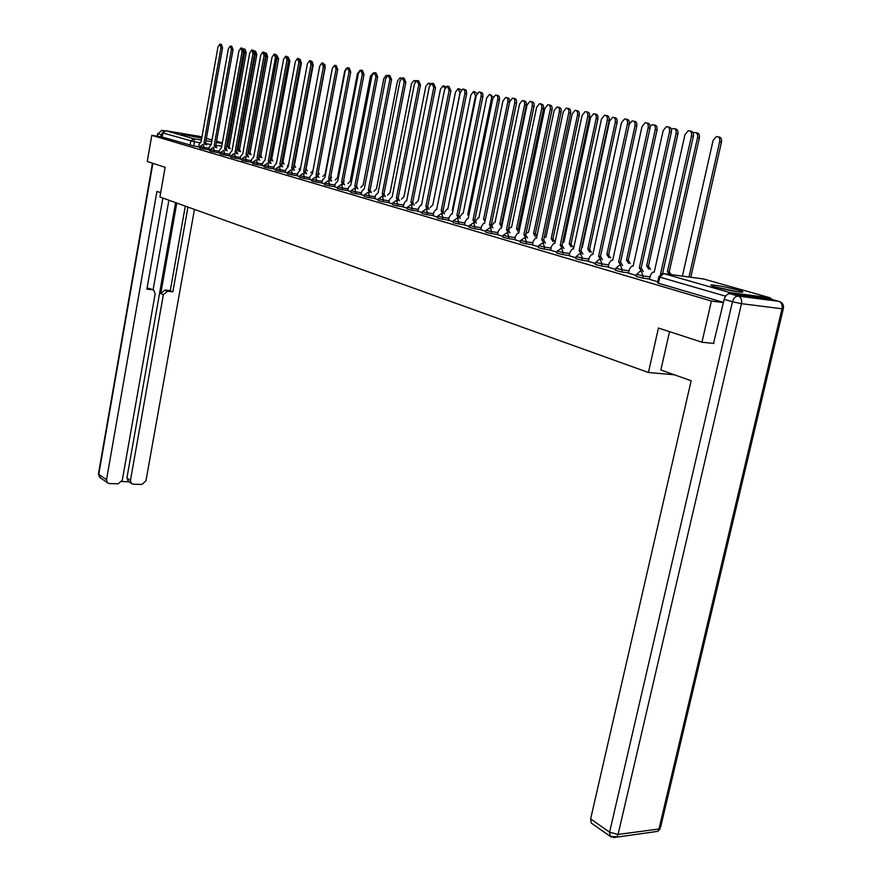<?xml version="1.0" encoding="UTF-8"?>
<svg xmlns="http://www.w3.org/2000/svg" width="882" height="882" viewBox="0 0 882 882"><rect width="100%" height="100%" fill="white"/><g stroke="black" fill="none" stroke-linecap="round" stroke-linejoin="round"><path stroke-width="1.32" d="M636.617 274.489L636.187 276.452L642.647 278.128L643.121 275.989L636.661 274.313L639.913 271.38L641.28 271.292L643.121 275.989L650.034 276.904M615.879 268.415L615.449 270.355L621.788 271.987L622.251 269.87L615.912 268.249L619.197 265.328L620.465 265.262L622.251 269.87L629.075 270.796M595.736 262.505L595.317 264.435L601.524 266.022L601.987 263.939L595.769 262.351L599.065 259.462L600.256 259.407L601.987 263.939L608.734 264.865M576.167 256.772L575.759 258.68L581.844 260.234L582.296 258.172L576.2 256.629L579.507 253.762L580.621 253.718L582.296 258.172L588.967 259.099M557.148 251.205L556.751 253.09L562.727 254.6L563.157 252.572L557.181 251.061L561.536 248.184L563.157 252.572L569.761 253.498M538.659 245.791L538.263 247.655L544.128 249.132L544.558 247.125L538.693 245.659L542.981 242.815L544.558 247.125L551.085 248.051M520.678 240.521L520.292 242.363L526.047 243.807L526.455 241.833L520.7 240.389L524.933 237.578L526.455 241.833L532.915 242.748M503.17 235.395L502.795 237.214L508.44 238.625L508.848 236.685L503.192 235.274L507.37 232.495L508.848 236.685L515.231 237.589M486.136 230.4L485.762 232.209L491.318 233.587L491.715 231.668L486.158 230.29L490.271 227.534L491.715 231.668L498.032 232.572M469.544 225.538L469.18 227.324L474.637 228.681L475.023 226.773L469.566 225.428L473.623 222.716L475.023 226.773L481.274 227.688M453.381 220.809L453.028 222.573L458.386 223.896L458.772 222.021L453.403 220.698L457.405 218.008L458.772 222.021L464.946 222.925M437.637 216.189L437.285 217.942L442.555 219.232L442.929 217.38L437.659 216.09L441.606 213.433L442.929 217.38L449.048 218.284M422.291 211.691L421.938 213.433L427.12 214.69L427.494 212.86L422.302 211.603L426.204 208.968L427.494 212.86L433.547 213.764M407.319 207.303L406.977 209.023L412.081 210.269L412.434 208.461L407.341 207.226L411.188 204.613L412.434 208.461L418.432 209.354M392.722 203.025L392.38 204.734L397.407 205.947L397.76 204.161L392.733 202.948L396.547 200.368L397.76 204.161L403.691 205.054M378.477 198.858L378.146 200.545L383.086 201.735L383.438 199.971L378.488 198.781L382.248 196.234L383.438 199.971L389.304 200.853M364.575 194.779L364.244 196.454L369.117 197.623L369.459 195.87L364.586 194.713L368.301 192.188L369.459 195.87L375.269 196.763M351.003 190.81L350.683 192.463L355.479 193.61L355.81 191.879L351.014 190.744L354.685 188.241L355.81 191.879L361.565 192.761M337.751 186.929L337.431 188.561L342.15 189.685L342.481 187.976L337.762 186.863L341.389 184.393L342.481 187.976L348.181 188.858M324.808 183.136L324.499 184.757L329.14 185.859L329.46 184.173L324.819 183.07L328.402 180.623L329.46 184.173L335.105 185.044M312.151 179.421L311.853 181.03L316.429 182.111L316.748 180.446L312.162 179.366L315.712 176.951L316.748 180.446L322.338 181.317M299.792 175.805L299.494 177.392L304.003 178.462L304.323 176.808L299.803 175.75L303.309 173.357L304.323 176.808L309.847 177.668M287.708 172.266L287.411 173.842L291.865 174.879L292.174 173.247L287.719 172.21L291.181 169.84L292.174 173.247L297.653 174.107M275.89 168.804L275.603 170.358L279.991 171.384L280.289 169.774L275.901 168.749L279.329 166.4L280.289 169.774L285.713 170.623M264.335 165.419L264.049 166.963L268.371 167.966L268.668 166.378L264.335 165.364L267.731 163.049L268.668 166.378L274.048 167.216M253.024 162.101L252.737 163.633L257.015 164.625L257.301 163.049L253.035 162.056L256.386 159.752L257.301 163.049L262.627 163.887M241.955 158.859L241.679 160.381L245.891 161.351L246.177 159.785L241.966 158.815L245.284 156.544L246.177 159.785L251.458 160.634M231.128 155.684L230.852 157.183L235.009 158.154L235.296 156.599L231.139 155.64L234.425 153.391L235.296 156.599L240.521 157.437M220.522 152.575L220.257 154.063L224.359 155.012L224.634 153.479L220.533 152.542L223.785 150.304L224.634 153.479L229.816 154.317M210.148 149.543L209.883 151.009L213.929 151.947L214.194 150.425L210.148 149.499L213.367 147.294L214.194 150.425L219.342 151.252M199.971 146.555L199.718 148.022L203.709 148.937L203.974 147.437L199.982 146.522L203.169 144.328L203.974 147.437L209.067 148.253M201.769 137.989L181.471 134.141L201.735 138.176M737.848 290.013C726.801 287.124 718.069 285.437 711.642 284.952C709.778 285.04 711.101 285.746 715.644 287.069C726.658 289.969 735.434 291.677 741.983 292.185C743.923 292.096 742.545 291.38 737.848 290.013M701.94 342.216L711.388 301.06L151.803 135.343L147.261 161.483L165.121 167.304L159.929 196.995L648.424 372.502L658.435 328.038L701.94 342.216L713.99 343.473M771.971 299.406L770.218 297.829L729.778 292.537L726.162 295.448M723.427 302.57L711.388 301.06M198.748 146.809L193.698 145.993L194.448 141.804L162.927 132.973L165.728 130.723L198.891 136.258M162.927 132.973L162.222 137.03L151.803 135.343M215.219 147.592L214.205 145.552L231.437 49.524L230.268 46.018L228.339 48.94L211.184 144.681L209.299 147.007L208.626 149.841L210.015 150.249M219.045 152.873L220.401 153.292M236.222 153.677L235.163 151.583L252.958 53.57L251.723 49.976L249.727 52.964L232.021 150.679L230.048 153.038L229.364 155.927L230.996 156.412M240.224 159.102L241.822 159.587M251.15 162.31L252.891 162.839M269.451 163.313L268.315 161.13L287.014 59.965L285.68 56.25L283.563 59.314L264.964 160.16L262.869 162.586L262.152 165.562L264.192 166.158M281.016 166.676L279.859 164.449L298.866 62.192L297.499 58.433L295.349 61.531L276.43 163.457L274.291 165.904L273.563 168.914L275.746 169.553M292.835 170.105L291.644 167.845L310.993 64.463L309.582 60.66L307.388 63.791L288.138 166.83L285.966 169.3L285.228 172.343L287.565 173.026M297.322 175.871L299.648 176.576M309.516 179.454L312.007 180.204M329.945 180.865L328.666 178.495L349.063 71.618L347.519 67.671L345.204 70.891L324.918 177.414L322.592 179.939L321.82 183.092L324.653 183.919M342.889 184.625L341.588 182.21L362.348 74.11L360.749 70.119L358.401 73.371L337.74 181.108L335.369 183.654L334.587 186.841L337.597 187.723M356.152 188.472L354.807 186.014L375.952 76.668L374.31 72.622L371.906 75.907L350.871 184.889L348.445 187.458L347.651 190.677L350.849 191.615M369.712 192.408L368.334 189.917L389.888 79.281L388.19 75.179L385.743 78.498L364.31 188.759L361.829 191.35L361.025 194.602L364.409 195.606M383.615 196.443L382.204 193.908L404.165 81.96L402.401 77.814L399.921 81.166L378.08 192.717L375.545 195.341L374.718 198.626L378.312 199.685M397.859 200.578L396.404 197.987L418.785 84.705L416.977 80.505L414.441 83.889L392.181 196.774L389.59 199.42L388.742 202.75L392.556 203.874M403.295 207.005L407.153 208.163M427.406 209.155L425.885 206.476L449.159 90.405L447.218 86.094L444.583 89.556L421.442 205.197L420.681 205.142L418.718 207.887L417.848 211.305L422.114 212.551M433.139 215.77L437.461 217.06M458.486 218.174L456.876 215.395L481.098 96.414C481.44 93.591 480.745 92.114 479.025 91.971L476.291 95.51L452.201 214.05L451.363 214.006L449.346 216.796L448.453 220.291L453.205 221.691M464.527 224.987L469.356 226.431M480.844 229.783L485.949 231.305M508.23 232.616L506.466 229.673L532.265 106.016C532.618 103.04 531.846 101.496 529.95 101.386L527.05 105.035L501.417 228.218L500.436 228.173L498.352 231.04L497.393 234.667L502.983 236.31M514.779 239.75L520.479 241.448M532.452 244.942L538.461 246.74M550.611 250.268L556.95 252.164M581.128 253.784L579.154 250.587L607.323 120.117C607.698 116.898 606.794 115.255 604.6 115.2L601.502 119.015L573.509 248.967L572.275 248.945L570.103 251.899L569.066 255.725L575.957 257.753M600.664 259.462L598.624 256.188L627.455 123.888C627.83 120.602 626.893 118.938 624.61 118.905L621.457 122.763L592.825 254.523L591.502 254.512L589.319 257.489L588.261 261.37L595.526 263.498M608.227 267.191L615.658 269.418M628.557 273.166L636.396 275.504M649.494 279.318L657.752 281.777M649.56 279.043L642.647 278.128M628.612 272.902L621.788 271.987M608.282 266.937L601.524 266.022M588.526 261.149L581.844 260.234M569.32 255.515L562.727 254.6M550.655 250.047L544.128 249.132M532.496 244.722L526.047 243.807M514.823 239.54L508.44 238.625M497.624 234.491L491.318 233.587M480.877 229.585L474.637 228.681M464.571 224.8L458.386 223.896M448.673 220.136L442.555 219.232M433.172 215.583L427.12 214.69M418.068 211.151L412.081 210.269M403.339 206.829L397.407 205.947M388.951 202.617L383.086 201.735M374.927 198.494L369.117 197.623M361.223 194.481L355.479 193.61M347.85 190.556L342.15 189.685M334.785 186.719L329.14 185.859M322.018 182.971L316.429 182.111M309.538 179.311L304.003 178.462M297.344 175.739L291.865 174.879M285.415 172.233L279.991 171.384M273.751 168.815L268.371 167.966M262.34 165.463L257.015 164.625M251.172 162.189L245.891 161.351M240.246 158.981L235.009 158.154M229.541 155.838L224.359 155.012M219.067 152.762L213.929 151.947M208.802 149.753L203.709 148.937M674.289 374.762L648.424 372.502M205.032 144.637L204.051 142.63L221.007 47.562L219.872 44.1L217.975 47L201.096 141.781L199.233 144.086L198.582 146.886L199.85 147.261M723.472 302.405L658.457 283.254L657.542 282.736L658.865 276.794M162.222 137.03L193.698 145.993M204.051 142.63L205.693 142.906L206.586 144.891M220.257 44.177L221.426 44.42L222.562 47.882L205.594 142.884M228.692 148.474L227.688 146.489L244.7 52.358L243.399 48.94M243.928 48.995L245.064 49.227L246.232 52.666L229.21 146.732L230.224 148.727M229.21 146.732L227.688 146.489M214.205 145.552L215.858 145.839L216.774 147.845M230.665 46.096L231.834 46.338L233.002 49.844L215.759 145.806M225.605 150.601L224.579 148.54L226.244 148.826L227.181 150.855M241.293 48.058L242.462 48.301L243.653 51.84L226.145 148.793M224.579 148.54L242.087 51.52L240.885 47.981L238.923 50.924L221.492 147.647L219.563 149.995L219.045 152.895M160.678 192.717L156.93 191.394L106.513 479.764L107.361 482.741L109.368 483.568L118.177 483.799L122.289 480.216L155.155 293.882L153.81 290.266L149.786 288.524L152.784 289.792M162.861 198.042L146.875 289.153L152.343 289.704M128.507 481.506L126.909 478.022L130.448 480.447L131.308 483.424L133.237 484.207L141.892 484.438L145.938 480.877L194.448 209.398M121.815 481.561L128.871 481.748M167.481 291.258L163.357 294.72L160.778 293.53L164.901 290.079L167.481 291.258L172.861 291.81L187.954 207.061M130.448 480.447L163.357 294.72M163.578 131.572L161.23 134.692L160.866 136.809M168.881 200.214L153.093 289.88M160.778 293.53L176.786 203.047M126.909 478.022L175.584 202.617M164.901 290.079L170.27 290.641L185.297 206.112M170.27 290.641L172.861 291.81M147.029 288.249L149.786 288.524M669.537 331.654L660.861 369.999L691.146 380.737L590.631 818.915L609.594 832.2L732.457 301.754L724.177 299.34L713.516 343.429M770.438 298.976L729.998 293.706L738.289 296.087L778.784 301.346L771.232 299.196M592.241 823.722L591.337 823.082L590.631 818.915M724.177 299.34C725.313 295.613 727.253 293.739 729.998 293.706M716.537 287.323L736.679 291.622M738.223 291.843L715.059 286.904M239.022 151.439L237.997 149.422L255.273 54.342L254.225 50.869M254.49 50.947L255.615 51.178L256.805 54.651L239.529 149.664L240.554 151.693M239.529 149.664L237.997 149.422M249.562 154.46L248.515 152.421L266.066 56.371L265.383 53.008M265.35 52.964L266.386 53.174L267.61 56.691L250.047 152.663L251.105 154.714M250.047 152.663L248.515 152.421M235.163 151.583L236.85 151.869L237.798 153.931M252.153 50.065L253.31 50.307L254.534 53.89L236.74 151.836M247.059 156.82L245.979 154.703L247.677 154.989L248.647 157.073M263.244 52.115L264.391 52.347L265.658 55.974L247.566 154.956M245.979 154.703L264.06 55.654L262.803 52.027L260.763 55.037L242.77 153.777L240.753 156.158L240.224 159.124M258.128 160.039L257.026 157.878L258.735 158.165L259.738 160.292M274.578 54.21L275.713 54.441L277.014 58.102L258.624 158.132M257.026 157.878L275.416 57.782L274.115 54.111L272.042 57.154L253.74 156.93L251.701 159.333L251.15 162.332M260.322 157.558L259.242 155.475L277.08 56.283M276.705 55.07L278.635 58.763L260.796 155.728L261.877 157.801M260.796 155.728L259.242 155.475M271.314 160.711L270.432 158.672L271.766 158.848L272.869 160.954M288.315 57.22L289.902 60.88L271.766 158.848M282.538 163.931L281.953 162.101M276.827 161.318L276.077 162.894M300.167 59.403L301.412 63.041L282.979 162.034L284.103 164.173M294.004 167.216L293.706 165.816M288.646 164.151L287.4 166.169M312.305 61.685L313.165 65.257L294.423 165.298L295.58 167.47M305.712 170.579L305.657 169.95M300.685 167.326L298.965 169.509M325.028 64.783L325.182 67.517L306.12 168.627L307.311 170.832M332.227 68.818L312.934 170.766L310.795 172.927M318.27 172.089L319.295 174.272M346.56 68.146L344.697 71.166L325.072 174.228L322.878 176.422M330.882 175.827L331.544 177.789M359.988 70.428L357.442 73.559L337.475 177.756L335.237 180.005M343.748 179.895L344.068 181.383M373.439 72.963L370.484 76.017L350.165 181.372L347.872 183.654M356.835 184.47L356.89 185.055M387.176 75.676L386.217 75.323L383.835 78.531L363.152 185.077L360.793 187.392M401.156 78.52L399.921 77.859L397.495 81.1L376.427 188.858L374.023 191.229M415.455 81.519L413.956 80.46L411.486 83.735L390.031 192.728L387.551 195.143M414.661 80.604L416.117 80.857M430.063 84.727L428.321 83.117L425.808 86.425L403.945 196.697L401.42 199.156M429.071 83.272L430.901 83.724M444.98 88.266L443.04 85.841L440.482 89.181L418.2 200.754L415.609 203.268M443.833 86.006L445.983 86.745M437.307 206.201L460.018 92.864L458.122 88.641L455.52 92.015L432.808 204.922L430.14 207.479M458.96 88.806L461.385 89.953M452.874 210.743L452.257 210.456L475.552 95.785L473.579 91.496L470.933 94.914L447.769 209.177L446.998 209.122L445.035 211.79M474.461 91.684L477.14 93.371M468.794 215.66L467.714 214.855L491.55 98.288L491.219 95.62L489.433 94.44L486.732 97.88L463.116 213.554L462.3 213.499L460.305 216.222M490.359 94.628L493.247 97.13M468.926 215.043L467.714 214.855M485.056 221.106L483.557 219.375L507.789 101.849C508.131 99.06 507.426 97.593 505.695 97.45L502.938 100.934L478.838 218.03L477.989 217.975L475.96 220.754M506.676 97.648L507.404 97.803C509.146 97.946 509.84 99.412 509.509 102.191L485.354 219.651L483.711 219.42M485.265 219.629L483.557 219.375M501.494 226.806L499.807 224.006L524.547 105.002C524.889 102.169 524.162 100.68 522.365 100.537L519.564 104.065L494.978 222.628L494.074 222.573L492.013 225.406M523.412 100.757L524.084 100.89C525.881 101.033 526.609 102.521 526.267 105.355L501.527 224.26L502.178 224.557M501.527 224.26L499.807 224.006M268.315 161.13L270.035 161.417L271.061 163.578M286.165 56.349L287.289 56.58L288.623 60.285L269.925 161.384M279.859 164.449L281.59 164.736L282.637 166.93M298.006 58.532L299.119 58.763L300.497 62.512L281.468 164.702M291.644 167.845L293.397 168.131L294.467 170.358M310.111 60.77L311.214 60.99L312.625 64.794L293.276 168.098M304.929 173.611L303.706 171.317L305.47 171.604L306.572 173.864M322.492 63.063L323.584 63.284L325.039 67.131L305.348 171.571M303.706 171.317L323.396 66.789L321.941 62.942L319.714 66.106L300.123 170.281L297.907 172.762L297.311 175.893M317.288 177.194L316.043 174.868L317.696 175.121L318.942 177.458M335.16 65.4L336.229 65.621L337.729 69.513L317.696 175.121M316.043 174.868L336.086 69.171L334.576 65.279L332.305 68.465L312.382 173.809L310.111 176.312L309.516 179.476M328.666 178.495L330.452 178.792L331.61 181.13M348.125 67.793L349.173 68.013L350.727 71.949L330.331 178.759M341.588 182.21L343.385 182.508L344.564 184.878M361.4 70.24L362.425 70.461L364.023 74.452L343.252 182.475M354.807 186.014L356.615 186.311L357.827 188.726M374.982 72.754L375.986 72.963L377.639 77.01L356.482 186.278M368.334 189.917L370.164 190.214L371.41 192.662M388.896 75.323L389.877 75.532L391.586 79.623L370.032 190.17M382.204 193.908L384.045 194.205L385.324 196.697M403.151 77.958L404.11 78.156L405.863 82.302L383.902 194.161M396.404 197.987L398.256 198.296L399.568 200.831M417.759 80.659L418.685 80.846L420.505 85.058L398.113 198.252M412.445 204.811L410.957 202.176L412.82 202.485L414.176 205.065M432.731 83.426L433.624 83.614L435.51 87.869L412.688 202.441M410.957 202.176L433.779 87.527L431.904 83.261L429.325 86.69L406.635 200.931L405.896 200.887L403.978 203.599L403.295 207.027M425.885 206.476L427.759 206.774L429.148 209.409M448.089 86.271L448.949 86.447L450.889 90.758L427.616 206.741M442.753 213.609L441.176 210.875L443.073 211.184L444.495 213.863M463.833 89.181L466.247 90.207L466.666 93.724L442.918 211.14M441.176 210.875L464.924 93.371L464.682 90.184L462.918 88.994L460.228 92.489L436.623 209.563L435.829 209.519L433.845 212.286L433.139 215.792M456.876 215.395L458.783 215.704L460.239 218.427M479.995 92.169L480.778 92.323C482.498 92.478 483.193 93.955 482.851 96.766L458.629 215.66M474.637 222.859L472.973 220.026L474.891 220.335L476.401 223.124M496.588 95.234L497.316 95.388C499.102 95.521 499.818 97.02 499.466 99.886L474.737 220.291M472.973 220.026L497.702 99.523C498.054 96.656 497.338 95.157 495.552 95.024L492.762 98.597L468.188 218.648L467.295 218.604L465.255 221.415L464.527 225.009M491.208 227.677L489.499 224.789L491.274 225.042L492.983 227.931M513.611 98.387L514.294 98.53C516.135 98.652 516.885 100.173 516.532 103.095L491.274 225.042M489.499 224.789L514.757 102.731C515.11 99.809 514.36 98.288 512.519 98.167L509.686 101.772L484.582 223.367L483.645 223.322L481.583 226.167L480.833 229.805M506.466 229.673L508.418 229.982L510.017 232.87M531.107 101.628L531.725 101.75C533.632 101.871 534.404 103.415 534.051 106.38L508.252 229.926M525.705 237.688L523.897 234.689L525.694 234.943L527.502 237.953M549.078 104.947L549.64 105.068C551.614 105.167 552.408 106.733 552.055 109.765L525.694 234.943M523.897 234.689L550.258 109.401C550.622 106.369 549.817 104.804 547.843 104.693L544.9 108.387L518.715 233.19L517.668 233.157L515.562 236.045L514.779 239.772M543.676 242.914L541.813 239.838L543.786 240.147L545.473 243.167M567.556 108.376L568.041 108.475C570.081 108.563 570.919 110.151 570.555 113.238L543.621 240.102M541.813 239.838L568.747 112.874C569.122 109.776 568.284 108.188 566.244 108.1L563.245 111.838L536.476 238.305L535.374 238.272L533.246 241.183L532.441 244.964M518.219 231.613L516.488 228.758L541.746 108.232C542.088 105.355 541.339 103.844 539.486 103.712L536.62 107.273L511.527 227.347L510.579 227.291L508.528 230.015M540.589 103.944L541.206 104.065C543.069 104.197 543.819 105.708 543.477 108.585L518.219 229.011L519.41 229.882M518.219 229.011L516.488 228.758M535.385 236.552L533.61 233.631L559.397 111.551C559.75 108.618 558.967 107.086 557.049 106.965L554.139 110.57L528.516 232.175L526.025 233.399M558.218 107.207L558.791 107.328C560.709 107.45 561.492 108.982 561.139 111.915L535.352 233.884L537.006 235.836M535.352 233.884L533.61 233.631M553.014 241.613L551.184 238.636L577.534 114.969C577.886 111.981 577.082 110.426 575.097 110.316L572.131 113.954L545.958 237.148L544.172 237.49M576.343 110.57L576.839 110.669C578.824 110.79 579.639 112.334 579.276 115.322L552.937 238.89L554.767 241.866M552.937 238.89L551.184 238.636M571.117 246.817L569.243 243.785L596.166 118.475C596.53 115.421 595.681 113.844 593.63 113.756L590.62 117.427L563.863 242.252L562.716 242.23M594.953 114.021L595.383 114.109C597.445 114.208 598.283 115.785 597.919 118.827L570.996 244.038L572.881 247.07M570.996 244.038L569.243 243.785M562.143 248.272L560.224 245.141L562.209 245.45L563.951 248.526M586.563 111.893L586.971 111.97C589.077 112.047 589.948 113.657 589.573 116.81L562.032 245.394M560.224 245.141L587.765 116.435C588.14 113.293 587.269 111.672 585.152 111.595L582.098 115.377L554.745 243.564L553.565 243.531L551.415 246.464L550.6 250.301M589.727 252.164L587.798 249.066L615.316 122.069C615.68 118.96 614.809 117.372 612.681 117.284L609.616 120.999L582.274 247.489L581.723 247.379M614.092 117.582L614.445 117.648C616.573 117.736 617.455 119.324 617.08 122.433L589.562 249.319L591.502 252.417M589.562 249.319L587.798 249.066M579.154 250.587L581.161 250.896L582.947 254.049M606.099 115.509L606.43 115.575C608.613 115.63 609.528 117.273 609.142 120.481L580.973 250.841M608.856 257.665L606.86 254.501L635.007 125.773C635.382 122.609 634.467 120.988 632.262 120.922L629.34 123.965M633.772 121.231L634.037 121.286C636.242 121.352 637.157 122.973 636.782 126.137L608.635 254.755L610.631 257.919M608.635 254.755L606.86 254.501M598.624 256.188L600.642 256.508L602.494 259.716M626.22 119.235L626.441 119.291C628.723 119.324 629.66 120.977 629.285 124.263L600.455 256.453M628.524 263.321L626.474 260.091L655.26 129.588C655.646 126.346 654.687 124.704 652.404 124.66L650.144 126.302M654.014 124.99L654.179 125.024C656.473 125.068 657.432 126.71 657.046 129.952L628.26 260.333L630.31 263.575M628.26 260.333L626.474 260.091M620.763 265.306L618.668 261.954L620.696 262.274L622.604 265.559M646.936 123.083L647.046 123.105C649.406 123.116 650.398 124.803 650.012 128.166L620.509 262.219M618.668 261.954L648.171 127.78C648.557 124.417 647.575 122.73 645.205 122.719L641.997 126.622L612.692 260.245L611.292 260.245L609.087 263.233L608.216 267.224M648.766 269.142L646.649 265.835L676.108 133.513C676.494 130.194 675.502 128.529 673.12 128.507L671.378 129.511M674.851 128.86L674.917 128.871C677.288 128.893 678.291 130.569 677.905 133.877L648.446 266.077L650.563 269.385M648.446 266.077L646.649 265.835M641.457 271.325L639.296 267.896L641.346 268.205L643.309 271.568M668.258 127.041C670.717 127.019 671.753 128.739 671.356 132.168L641.148 268.15M639.296 267.896L669.515 131.793C669.901 128.353 668.876 126.633 666.417 126.655L663.154 130.591L633.155 266.132L631.655 266.144L629.45 269.153L628.546 273.2M669.526 274.368L667.409 271.744L697.574 137.548C697.96 134.152 696.923 132.465 694.454 132.465L693.208 133.039M696.284 132.829C698.731 132.862 699.757 134.549 699.371 137.923L669.206 271.998L671.323 274.611M669.206 271.998L667.409 271.744M690.187 131.076C692.701 131.087 693.759 132.829 693.362 136.302L662.569 273.53M660.552 274.015L691.499 135.916C691.896 132.399 690.815 130.657 688.258 130.701L684.95 134.692L654.212 272.196L652.614 272.218L650.409 275.239L649.483 279.351M688.974 277.003L719.679 141.704C720.076 138.231 718.984 136.512 716.404 136.545L713.097 140.47L682.414 276.022L681.147 275.945M718.323 136.897C720.826 136.953 721.884 138.683 721.487 142.079L690.782 277.257M770.218 297.829L703.582 278.988L663.606 273.563L729.778 292.537M221.746 146.247L215.858 145.287M211.217 144.538L206.399 143.755M199.707 142.663L194.448 141.804L193.654 138.739L201.405 140.006M205.98 140.756L211.724 141.704M216.366 142.465L222.253 143.424M222.352 142.895L216.575 141.263M212.033 139.973L206.399 138.386M201.923 137.118L198.45 136.137M165.728 130.723L193.654 138.739L190.788 141.054L190.049 145.232M658.457 283.254L659.835 277.124L658.909 276.617L662.15 273.663L663.606 273.563L659.835 277.124L725.566 296.198M702.987 278.91L704.112 279.142M204.139 142.652L205.693 142.906M221.007 47.562L222.562 47.882M229.309 146.765L227.788 146.511M246.232 52.666L244.7 52.358M214.304 145.585L215.858 145.839M231.437 49.524L233.002 49.844M224.678 148.562L226.244 148.826M242.087 51.52L243.653 51.84M164.691 130.812L162.222 130.404L164.273 130.999M161.23 134.692L158.021 133.755L157.591 136.28M152.884 163.313L98.773 474.34L106.513 479.764M100.383 477.823L98.464 473.733L152.476 163.181M161.593 130.371L158.021 133.755L161.946 130.371M613.42 837.624L657.818 831.34L660.276 828.584L658.975 829.003L782.014 308.777L741.486 303.673L618.073 834.449L658.975 829.003L657.818 831.34L653.805 831.88M591.337 823.082L610.278 836.412L616.915 836.831L618.073 834.449L609.594 832.2L610.278 836.412L611.59 837.183M783.348 308.579L783.26 308.876C784.054 305.492 782.918 303.11 779.853 301.699L778.784 301.346C781.529 302.515 782.61 304.996 782.014 308.777L783.26 308.876L660.618 827.162M732.457 301.754L741.486 303.673C742.082 299.803 741.023 297.278 738.289 296.087C735.544 296.12 733.604 298.017 732.457 301.754M239.628 149.697L238.096 149.444M256.805 54.651L255.273 54.342M250.157 152.696L248.614 152.443M267.61 56.691L266.066 56.371M235.262 151.616L236.85 151.869M252.958 53.57L254.534 53.89M246.078 154.725L247.677 154.989M264.06 55.654L265.658 55.974M257.136 157.911L258.735 158.165M275.416 57.782L277.014 58.102M260.896 155.75L259.352 155.508M278.635 58.763L277.091 58.444M271.877 158.881L270.432 158.65M289.902 60.88L288.568 60.604M301.412 63.041L300.431 62.843M313.165 65.257L312.559 65.136M476.203 95.918L475.552 95.785M468.915 215.065L467.857 214.899M492.674 99.027L491.461 98.773M509.509 102.191L507.789 101.849M501.693 224.304L499.973 224.05M526.267 105.355L524.547 105.002M268.426 161.163L270.035 161.417M287.014 59.965L288.623 60.285M279.969 164.482L281.59 164.736M298.866 62.192L300.497 62.512M291.766 167.878L293.397 168.131M310.993 64.463L312.625 64.794M303.827 171.351L305.47 171.604M323.396 66.789L325.039 67.131M316.164 174.901L317.818 175.154M336.086 69.171L337.729 69.513M328.788 178.528L330.452 178.792M349.063 71.618L350.727 71.949M341.709 182.254L343.385 182.508M362.348 74.11L364.023 74.452M354.928 186.058L356.615 186.311M375.952 76.668L377.639 77.01M368.467 189.95L370.164 190.214M389.888 79.281L391.586 79.623M382.336 193.941L384.045 194.205M404.165 81.96L405.863 82.302M396.547 198.031L398.256 198.296M418.785 84.705L420.505 85.058M411.1 202.221L412.82 202.485M433.779 87.527L435.51 87.869M426.028 206.52L427.759 206.774M449.159 90.405L450.889 90.758M441.331 210.919L443.073 211.184M464.924 93.371L466.666 93.724M457.03 215.44L458.783 215.704M481.098 96.414L482.851 96.766M473.127 220.07L474.891 220.335M497.702 99.523L499.466 99.886M489.664 224.833L491.439 225.097M514.757 102.731L516.532 103.095M506.632 229.717L508.418 229.982M532.265 106.016L534.051 106.38M524.073 234.733L525.87 234.998M550.258 109.401L552.055 109.765M541.989 239.893L543.786 240.147M568.747 112.874L570.555 113.238M518.384 229.055L516.654 228.802M543.477 108.585L541.746 108.232M535.517 233.928L533.775 233.675M561.139 111.915L559.397 111.551M553.102 238.945L551.36 238.691M579.276 115.322L577.534 114.969M571.172 244.082L569.419 243.829M597.919 118.827L596.166 118.475M560.401 245.196L562.209 245.45M587.765 116.435L589.573 116.81M589.738 249.374L587.974 249.121M617.08 122.433L615.316 122.069M579.331 250.642L581.161 250.896M607.323 120.117L609.142 120.481M608.823 254.81L607.048 254.556M636.782 126.137L635.007 125.773M598.812 256.243L600.642 256.508M627.455 123.888L629.285 124.263M628.447 260.388L626.661 260.146M657.046 129.952L655.26 129.588M618.855 262.02L620.696 262.274M648.171 127.78L650.012 128.166M648.634 266.144L646.848 265.89M677.905 133.877L676.108 133.513M639.494 267.952L641.346 268.205M669.515 131.793L671.356 132.168M669.416 272.053L667.608 271.81M699.371 137.923L697.574 137.548M691.499 135.916L693.362 136.302M721.487 142.079L719.679 141.704M107.361 482.741L99.611 477.283L98.42 473.932M157.172 136.214L157.624 133.601M131.308 483.424L127.769 480.988M401.531 78.189L400.604 78.002"/></g></svg>
